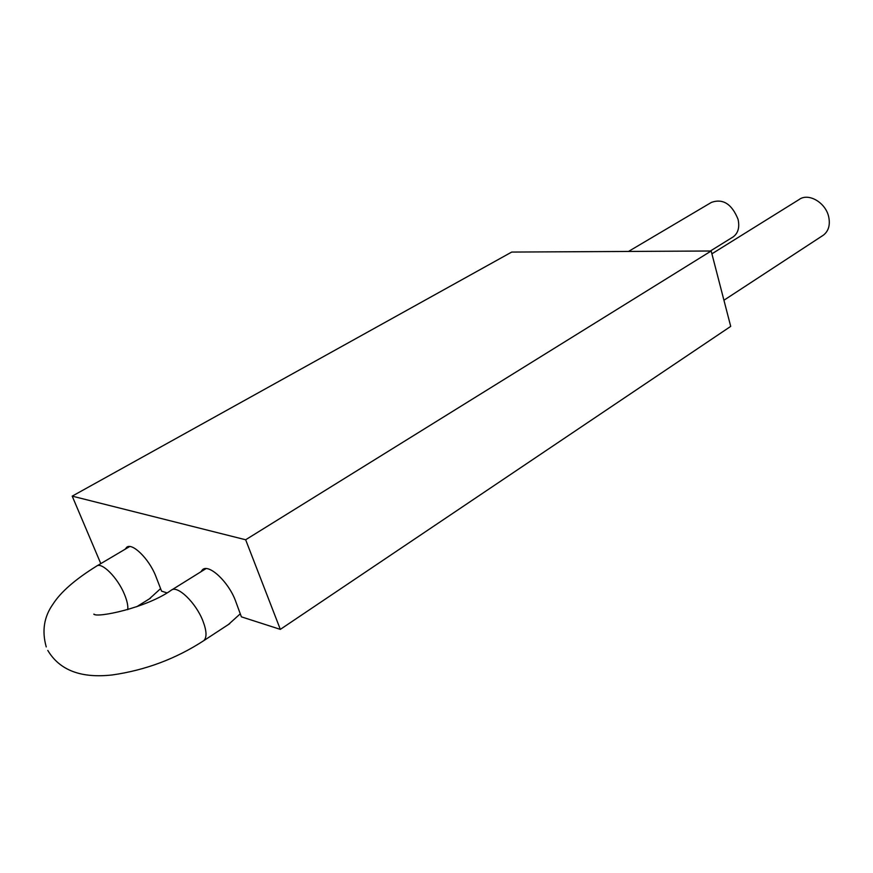 <?xml version="1.0" encoding="UTF-8"?>
<svg xmlns="http://www.w3.org/2000/svg" width="873" height="873" viewBox="0 0 873 873"><rect width="100%" height="100%" fill="white"/><g stroke="black" fill="none" stroke-linecap="round" stroke-linejoin="round"><path stroke-width="1.31" d="M280.331 629.378L245.651 539.765L72.208 496.137L511.709 252.068L711.168 250.998L730.712 326.382L280.331 629.378L241.385 616.84L235.35 600.406C228.3 581.636 208.974 563.685 202.58 569.633L200.866 571.804M125.188 549.193L126.694 547.284C132.183 542.384 148.901 558.687 155.634 575.787L161.57 591.141L166.863 592.843M100.799 563.62L72.208 496.137M711.168 250.998L245.651 539.765M240.217 613.872L228.431 624.511M711.899 253.814L799.057 199.579C808.376 192.431 825.858 202.58 828.75 217.082C830.31 225.059 828.542 231.072 823.446 235.121L822.508 235.732M149.359 598.867L160.545 588.664M732.512 237.292L733.309 236.801C738.176 233.069 739.758 227.253 738.067 219.341C731.847 203.966 722.964 198.313 711.408 202.394L628.495 251.446M94.633 614.417L93.815 614.155C96.805 618.106 146.206 608.034 171.152 590.29C177.099 584.67 195.803 602.501 202.885 620.867C206.737 630.939 207.021 637.541 203.747 640.673C175.964 658.755 145.507 670.18 112.399 674.938C81.178 678.496 59.648 670.322 47.797 650.429M127.742 609.681C128.2 605.873 127.12 600.788 124.49 594.426C117.735 577.708 101.574 561.546 96.488 566.173C75.209 579.399 60.728 592.036 53.024 604.083C43.999 616.72 41.74 631.004 46.247 646.915M202.58 569.633L203.278 569.185M126.694 547.284L127.272 546.945M203.747 640.673L229.785 623.628M723.935 300.236L823.446 235.121M136.668 606.746L150.462 598.191M710.404 250.998L733.309 236.801M97.023 565.857L129.684 546.531M171.817 589.886L205.995 568.618"/></g></svg>
